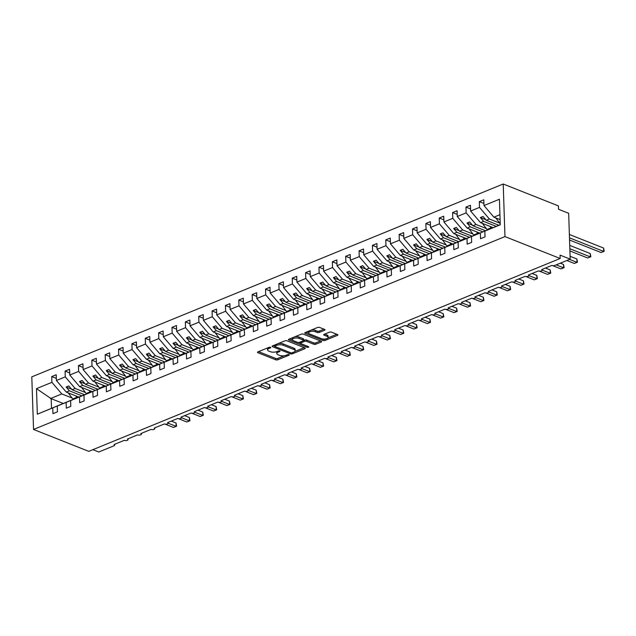 <?xml version="1.0" encoding="UTF-8"?>
<svg xmlns="http://www.w3.org/2000/svg" width="636" height="636" viewBox="0 0 636 636"><rect width="100%" height="100%" fill="white"/><g stroke="black" fill="none" stroke-linecap="round" stroke-linejoin="round"><path stroke-width="0.95" d="M270.507 347.296A1.01 0.405 178.1 0 0 269.076 347.328L257.93 351.883A1.447 0.58 178.1 0 0 257.477 352.328A1.447 0.58 178.1 0 0 257.874 352.71L275.778 359.809A1.447 0.58 178.1 0 0 277.821 359.777L288.967 355.214A1.01 0.405 178.1 0 0 289.285 354.904A1.01 0.405 178.1 0 0 289.006 354.634A1.01 0.405 178.1 0 0 287.575 354.657L286.128 355.254A4.627 1.86 178.1 0 1 279.594 355.365L278.099 354.769A4.627 1.86 178.1 0 1 276.835 353.552A4.627 1.86 178.1 0 1 278.274 352.137L279.721 351.541A1.01 0.405 178.1 0 0 280.031 351.239A1.01 0.405 178.1 0 0 279.753 350.969A1.01 0.405 178.1 0 0 278.322 350.993L276.883 351.581A4.627 1.86 178.1 0 1 270.34 351.692L268.853 351.104A4.627 1.86 178.1 0 1 267.581 349.88A4.627 1.86 178.1 0 1 269.028 348.464L270.467 347.876A1.01 0.405 178.1 0 0 270.785 347.566A1.01 0.405 178.1 0 0 270.507 347.296M324.591 330.259A1.447 0.58 178.1 0 0 325.044 329.822A1.447 0.58 178.1 0 0 324.646 329.44L319.622 327.445A1.447 0.58 178.1 0 0 317.579 327.484L305.2 332.549A1.447 0.58 178.1 0 0 304.747 332.986A1.447 0.58 178.1 0 0 305.145 333.367L323.04 340.475A1.447 0.58 178.1 0 0 325.083 340.435L337.47 335.371A1.447 0.58 178.1 0 0 337.923 334.926A1.447 0.58 178.1 0 0 337.525 334.544L331.459 332.143A1.447 0.58 178.1 0 0 329.416 332.175L324.114 334.345A1.447 0.58 178.1 0 0 323.66 334.782A1.447 0.58 178.1 0 0 324.058 335.164L327.071 336.357A3.872 1.558 178.1 0 1 328.128 337.382A3.872 1.558 178.1 0 1 325.719 338.909A3.872 1.558 178.1 0 1 321.45 338.654L309.668 333.98A3.872 1.558 178.1 0 1 308.611 332.962A3.872 1.558 178.1 0 1 311.02 331.435A3.872 1.558 178.1 0 1 315.281 331.682L317.245 332.461A1.447 0.58 178.1 0 0 319.288 332.429L324.591 330.259L324.559 329.408M33.541 429.451L504.96 236.592L503.211 184.003L31.8 376.862L33.541 429.451L88.762 451.353L560.173 258.494L560.062 255.123L570.19 259.138L554.958 265.371A2.21 0.89 178.1 0 1 551.833 265.427L541.681 269.577A2.21 0.89 178.1 0 1 542.285 270.165A2.21 0.89 178.1 0 1 540.91 271.039A2.21 0.89 178.1 0 1 538.477 270.888L528.317 275.046A2.21 0.89 178.1 0 1 528.921 275.627A2.21 0.89 178.1 0 1 527.546 276.501A2.21 0.89 178.1 0 1 525.113 276.358L514.961 280.516A2.21 0.89 178.1 0 1 515.565 281.096A2.21 0.89 178.1 0 1 514.182 281.971A2.21 0.89 178.1 0 1 511.749 281.827L501.597 285.977A2.21 0.89 178.1 0 1 502.202 286.566A2.21 0.89 178.1 0 1 500.826 287.432A2.21 0.89 178.1 0 1 498.385 287.289L488.233 291.447A2.21 0.89 178.1 0 1 488.838 292.027A2.21 0.89 178.1 0 1 487.462 292.902A2.21 0.89 178.1 0 1 485.03 292.759L474.869 296.909A2.21 0.89 178.1 0 1 475.474 297.497A2.21 0.89 178.1 0 1 474.098 298.371A2.21 0.89 178.1 0 1 471.666 298.22L461.505 302.378A2.21 0.89 178.1 0 1 462.118 302.959A2.21 0.89 178.1 0 1 460.734 303.833A2.21 0.89 178.1 0 1 458.302 303.69L448.149 307.848A2.21 0.89 178.1 0 1 448.754 308.428A2.21 0.89 178.1 0 1 447.378 309.303A2.21 0.89 178.1 0 1 444.938 309.16L434.786 313.31A2.21 0.89 178.1 0 1 435.39 313.898A2.21 0.89 178.1 0 1 434.014 314.764A2.21 0.89 178.1 0 1 431.582 314.621L421.422 318.779A2.21 0.89 178.1 0 1 422.026 319.359A2.21 0.89 178.1 0 1 420.65 320.234A2.21 0.89 178.1 0 1 418.218 320.091L408.058 324.249A2.21 0.89 178.1 0 1 408.67 324.829A2.21 0.89 178.1 0 1 407.286 325.704A2.21 0.89 178.1 0 1 404.854 325.56L394.702 329.71A2.21 0.89 178.1 0 1 395.306 330.291A2.21 0.89 178.1 0 1 393.93 331.165A2.21 0.89 178.1 0 1 391.49 331.022L381.338 335.18A2.21 0.89 178.1 0 1 381.942 335.76A2.21 0.89 178.1 0 1 380.567 336.635A2.21 0.89 178.1 0 1 378.134 336.492L367.974 340.642A2.21 0.89 178.1 0 1 368.578 341.23A2.21 0.89 178.1 0 1 367.203 342.104A2.21 0.89 178.1 0 1 364.77 341.953L354.61 346.111A2.21 0.89 178.1 0 1 355.222 346.692A2.21 0.89 178.1 0 1 353.839 347.566A2.21 0.89 178.1 0 1 351.406 347.423L341.254 351.581A2.21 0.89 178.1 0 1 341.858 352.161A2.21 0.89 178.1 0 1 340.483 353.036A2.21 0.89 178.1 0 1 338.042 352.893L327.89 357.042A2.21 0.89 178.1 0 1 328.494 357.631A2.21 0.89 178.1 0 1 327.119 358.497A2.21 0.89 178.1 0 1 324.678 358.354L314.526 362.512A2.21 0.89 178.1 0 1 315.13 363.092A2.21 0.89 178.1 0 1 313.755 363.967A2.21 0.89 178.1 0 1 311.322 363.824L301.162 367.982A2.21 0.89 178.1 0 1 301.774 368.562A2.21 0.89 178.1 0 1 300.391 369.437A2.21 0.89 178.1 0 1 297.958 369.293L287.806 373.443A2.21 0.89 178.1 0 1 288.41 374.024A2.21 0.89 178.1 0 1 287.035 374.898A2.21 0.89 178.1 0 1 284.594 374.755L274.442 378.913A2.21 0.89 178.1 0 1 275.046 379.493A2.21 0.89 178.1 0 1 273.671 380.368A2.21 0.89 178.1 0 1 271.23 380.225L261.078 384.375A2.21 0.89 178.1 0 1 261.682 384.963A2.21 0.89 178.1 0 1 260.307 385.837A2.21 0.89 178.1 0 1 257.874 385.686L247.714 389.844A2.21 0.89 178.1 0 1 248.318 390.425A2.21 0.89 178.1 0 1 246.943 391.299A2.21 0.89 178.1 0 1 244.51 391.156L234.358 395.314A2.21 0.89 178.1 0 1 234.962 395.894A2.21 0.89 178.1 0 1 233.579 396.769A2.21 0.89 178.1 0 1 231.146 396.625L220.994 400.775A2.21 0.89 178.1 0 1 221.598 401.364A2.21 0.89 178.1 0 1 220.223 402.23A2.21 0.89 178.1 0 1 217.782 402.087L207.63 406.245A2.21 0.89 178.1 0 1 208.234 406.825A2.21 0.89 178.1 0 1 206.859 407.7A2.21 0.89 178.1 0 1 204.426 407.557L194.266 411.715A2.21 0.89 178.1 0 1 194.87 412.295A2.21 0.89 178.1 0 1 193.495 413.169A2.21 0.89 178.1 0 1 191.062 413.026L180.91 417.176A2.21 0.89 178.1 0 1 181.514 417.757A2.21 0.89 178.1 0 1 180.131 418.631A2.21 0.89 178.1 0 1 177.698 418.488L167.546 422.646A2.21 0.89 178.1 0 1 168.15 423.226A2.21 0.89 178.1 0 1 166.775 424.101A2.21 0.89 178.1 0 1 164.334 423.958L154.182 428.108A2.21 0.89 178.1 0 1 154.786 428.696A2.21 0.89 178.1 0 1 153.411 429.57A2.21 0.89 178.1 0 1 150.978 429.419L140.818 433.577A2.21 0.89 178.1 0 1 141.423 434.157A2.21 0.89 178.1 0 1 140.047 435.032A2.21 0.89 178.1 0 1 137.614 434.889L127.454 439.047A2.21 0.89 178.1 0 1 128.067 439.627A2.21 0.89 178.1 0 1 126.683 440.502A2.21 0.89 178.1 0 1 124.251 440.358L114.098 444.508A2.21 0.89 -1.9 0 1 114.703 445.097A2.21 0.89 -1.9 0 1 114.011 445.772L98.779 451.997L92.888 449.668M504.96 236.592L560.173 258.494M286.987 340.793A1.447 0.58 178.1 0 0 284.944 340.832L272.566 345.897A1.447 0.58 178.1 0 0 272.113 346.342A1.447 0.58 178.1 0 0 272.51 346.723L290.413 353.823A1.447 0.58 178.1 0 0 292.457 353.783L304.835 348.719A1.447 0.58 178.1 0 0 305.288 348.282A1.447 0.58 178.1 0 0 304.89 347.9L286.987 340.793M288.879 339.219L301.265 334.154A1.447 0.58 178.1 0 1 303.308 334.123L321.204 341.222A1.447 0.58 178.1 0 1 321.601 341.604A1.447 0.58 178.1 0 1 321.148 342.049L315.853 344.211A1.447 0.58 178.1 0 1 313.81 344.251L306.552 341.365A1.447 0.58 178.1 0 0 304.509 341.405L300.995 342.844A1.447 0.58 178.1 0 0 300.542 343.281A1.447 0.58 178.1 0 0 300.939 343.663L308.492 346.66A1.01 0.405 178.1 0 1 308.77 346.93A1.01 0.405 178.1 0 1 308.142 347.328A1.01 0.405 178.1 0 1 307.029 347.264L288.824 340.045A1.447 0.58 178.1 0 1 288.434 339.664A1.447 0.58 178.1 0 1 288.879 339.219M489.8 229.016L471.475 236.584L471.666 242.348L467.182 244.184L466.991 238.421L476.356 234.453L458.119 242.054L458.31 247.817L453.818 249.654L453.627 243.89L462.992 239.915L444.755 247.515L444.946 253.279L440.454 255.115L440.263 249.352L449.628 245.385L431.391 252.985L431.582 258.749L427.09 260.585L426.899 254.821L436.272 250.854L418.027 258.447L418.218 264.218L413.734 266.055L413.543 260.291L422.908 256.316L404.671 263.916L404.862 269.68L400.37 271.516L400.179 265.753L409.544 261.786L391.307 269.386L391.498 275.15L387.006 276.986L386.815 271.222L396.18 267.247L377.943 274.847L378.134 280.611L373.642 282.448L373.451 276.684L382.824 272.717L364.579 280.317L364.77 286.081L360.286 287.917L360.095 282.153L369.46 278.186L351.223 285.787L351.414 291.55L346.922 293.387L346.731 287.623L356.096 283.648L337.859 291.248L338.05 297.012L333.558 298.848L333.367 293.085L342.732 289.118L324.495 296.718L324.686 302.482L320.194 304.318L320.003 298.554L329.369 294.587L311.131 302.18L311.322 307.951L306.838 309.788L306.647 304.016L316.012 300.049L297.775 307.649L297.966 313.413L293.474 315.249L293.283 309.486L302.649 305.519L284.411 313.119L284.602 318.882L280.11 320.719L279.92 314.955L289.285 310.98L271.047 318.58L271.238 324.344L266.746 326.181L266.556 320.417L275.921 316.45L257.683 324.05L257.874 329.814L253.39 331.65L253.2 325.886L262.565 321.919L244.319 329.52L244.518 335.283L240.026 337.12L239.836 331.356L249.201 327.381L230.963 334.981L231.154 340.745L226.662 342.581L226.472 336.818L235.837 332.851L217.599 340.451L217.79 346.215L213.299 348.051L213.108 342.287L222.473 338.32L204.236 345.912L204.426 351.684L199.943 353.521L199.744 347.749L209.117 343.782L190.872 351.382L191.07 357.146L186.579 358.982L186.388 353.219L195.753 349.251L177.516 356.852L177.706 362.615L173.215 364.452L173.024 358.688L182.389 354.713L164.152 362.313L164.342 368.077L159.851 369.914L159.66 364.15L169.025 360.183L150.788 367.783L150.978 373.547L146.487 375.383L146.296 369.619L155.669 365.652L137.424 373.252L137.614 379.016L133.131 380.853L132.94 375.089L142.305 371.114L124.068 378.714L124.259 384.478L119.767 386.314L119.576 380.551L128.941 376.584L110.704 384.184L110.895 389.948L106.403 391.784L106.212 386.02L115.577 382.053L97.34 389.645L97.531 395.417L93.039 397.254L92.848 391.482L102.221 387.515L83.976 395.115L84.167 400.879L79.683 402.715L79.492 396.951L88.857 392.984L79.985 396.61L70.62 400.585L70.811 406.348L66.319 408.185L66.128 402.421L75.493 398.446L66.621 402.079L57.256 406.046L57.447 411.81L52.955 413.646L52.764 407.883L62.129 403.916L37.325 414.203L36.483 388.644L51.19 398.685L51.508 408.264M499.944 214.69L493.878 217.17L483.996 205.563L499.427 199.251L500.278 224.802L484.839 231.114L485.03 236.878L480.538 238.723L480.347 232.951L489.72 228.984M484.839 231.114L500.27 224.667M483.924 203.464L479.313 201.636L479.504 207.4L470.632 211.033L480.514 222.64L493.083 227.624M499.681 223.093L489.386 219.007L479.504 207.4M470.56 208.934L465.95 207.105L466.14 212.869L457.268 216.494L467.15 228.101L479.727 233.086M486.317 228.555L476.022 224.476L466.14 212.869M457.197 214.396L452.586 212.567L452.776 218.331L443.904 221.964L453.786 233.571L466.363 238.556M472.961 234.024L462.658 229.938L452.776 218.331M443.841 219.865L439.222 218.037L439.42 223.8L430.548 227.434L440.43 239.033L452.999 244.025M459.597 239.494L449.302 235.407L439.42 223.8M430.477 225.335L425.866 223.506L426.056 229.27L417.184 232.895L427.066 244.502L439.635 249.487M446.233 244.955L435.938 240.869L426.056 229.27M417.113 230.796L412.502 228.968L412.692 234.732L403.82 238.365L413.702 249.972L426.279 254.957M432.87 250.425L422.574 246.339L412.692 234.732M403.749 236.266L399.138 234.438L399.329 240.201L390.456 243.827L400.338 255.434L412.915 260.426M419.514 255.887L409.21 251.808L399.329 240.201M390.385 241.728L385.774 239.899L385.965 245.671L377.092 249.296L386.982 260.903L399.551 265.888M406.15 261.356L395.854 257.27L385.965 245.671M377.029 247.197L372.418 245.369L372.609 251.133L363.736 254.766L373.618 266.365L386.187 271.357M392.786 266.826L382.49 262.74L372.609 251.133M363.665 252.667L359.054 250.838L359.245 256.602L350.372 260.227L360.254 271.834L372.823 276.819M379.422 272.288L369.126 268.209L359.245 256.602M350.301 258.129L345.69 256.3L345.881 262.064L337.008 265.697L346.89 277.304L359.467 282.289M366.066 277.757L355.763 273.671L345.881 262.064M336.937 263.598L332.326 261.77L332.517 267.533L323.645 271.167L333.534 282.766L346.103 287.758M352.702 283.227L342.406 279.14L332.517 267.533M323.581 269.068L318.97 267.239L319.161 273.003L310.288 276.628L320.17 288.235L332.739 293.22M339.338 288.688L329.043 284.602L319.161 273.003M310.217 274.529L305.606 272.701L305.797 278.465L296.925 282.098L306.806 293.705L319.375 298.689M325.974 294.158L315.679 290.072L305.797 278.465M296.853 279.999L292.242 278.171L292.433 283.934L283.561 287.559L293.442 299.166L306.019 304.159M312.618 299.62L302.315 295.541L292.433 283.934M283.489 285.461L278.878 283.632L279.069 289.396L270.197 293.029L280.086 304.636L292.655 309.621M299.254 305.089L288.959 301.003L279.069 289.396M270.133 290.93L265.522 289.102L265.713 294.865L256.841 298.499L266.723 310.098L279.291 315.09M285.89 310.559L275.595 306.473L265.713 294.865M256.769 296.4L252.158 294.571L252.349 300.335L243.477 303.96L253.359 315.567L265.928 320.552M272.526 316.02L262.231 311.942L252.349 300.335M243.405 301.861L238.794 300.033L238.985 305.797L230.113 309.43L239.995 321.037L252.572 326.022M259.162 321.49L248.867 317.404L238.985 305.797M230.041 307.331L225.43 305.503L225.621 311.266L216.749 314.9L226.631 326.499L239.208 331.491M245.806 326.96L235.511 322.873L225.621 311.266M216.685 312.801L212.074 310.964L212.265 316.736L203.393 320.361L213.275 331.968L225.844 336.953M232.442 332.421L222.147 328.335L212.265 316.736M203.321 318.262L198.71 316.434L198.901 322.198L190.029 325.831L199.911 337.438L212.48 342.422M219.078 337.891L208.783 333.805L198.901 322.198M189.957 323.732L185.346 321.903L185.537 327.667L176.665 331.292L186.547 342.899L199.124 347.892M205.714 343.353L195.419 339.274L185.537 327.667M176.593 329.194L171.982 327.365L172.173 333.129L163.301 336.762L173.183 348.369L185.76 353.354M192.358 348.822L182.055 344.736L172.173 333.129M163.237 334.663L158.626 332.835L158.817 338.598L149.945 342.232L159.827 353.831L172.396 358.823M178.994 354.292L168.699 350.205L158.817 338.598M149.873 340.133L145.262 338.304L145.453 344.068L136.581 347.693L146.463 359.3L159.032 364.285M165.63 359.753L155.335 355.667L145.453 344.068M136.509 345.594L131.898 343.766L132.089 349.53L123.217 353.163L133.099 364.77L145.676 369.755M152.266 365.223L141.971 361.137L132.089 349.53M123.146 351.064L118.535 349.236L118.725 354.999L109.853 358.632L119.735 370.231L132.312 375.224M138.91 370.693L128.607 366.606L118.725 354.999M109.79 356.534L105.171 354.697L105.369 360.469L96.497 364.094L106.379 375.701L118.948 380.686M125.546 376.154L115.251 372.068L105.369 360.469M96.426 361.995L91.815 360.167L92.005 365.931L83.133 369.564L93.015 381.171L105.584 386.155M112.182 381.624L101.887 377.538L92.005 365.931M83.062 367.465L78.451 365.636L78.641 371.4L69.769 375.025L79.651 386.632L92.228 391.617M98.819 387.086L88.523 383.007L78.641 371.4M69.698 372.927L65.087 371.098L65.277 376.862L56.405 380.495L56.214 374.731L51.723 376.568L51.913 382.331L36.483 388.644M85.463 392.555L75.159 388.469L65.277 376.862M56.334 378.396L51.723 376.568M72.099 398.025L61.803 393.938L51.913 382.331M570.19 259.138L568.671 213.291L558.543 209.276L558.432 205.905L503.211 184.003M493.878 217.17L500.103 219.643M479.313 201.636L483.797 199.799L483.996 205.563M465.95 207.105L470.441 205.269L470.632 211.033M452.586 212.567L457.077 210.731L457.268 216.494M439.222 218.037L443.713 216.2L443.904 221.964M425.866 223.506L430.349 221.662L430.548 227.434M412.502 228.968L416.993 227.131L417.184 232.895M399.138 234.438L403.629 232.601L403.82 238.365M385.774 239.899L390.265 238.063L390.456 243.827M372.418 245.369L376.902 243.532L377.092 249.296M359.054 250.838L363.546 249.002L363.736 254.766M345.69 256.3L350.182 254.464L350.372 260.227M332.326 261.77L336.818 259.933L337.008 265.697M318.97 267.239L323.454 265.395L323.645 271.167M305.606 272.701L310.098 270.864L310.288 276.628M292.242 278.171L296.734 276.334L296.925 282.098M278.878 283.632L283.37 281.796L283.561 287.559M265.522 289.102L270.006 287.265L270.197 293.029M252.158 294.571L256.65 292.735L256.841 298.499M238.794 300.033L243.286 298.197L243.477 303.96M225.43 305.503L229.922 303.666L230.113 309.43M212.074 310.964L216.558 309.128L216.749 314.9M198.71 316.434L203.202 314.597L203.393 320.361M185.346 321.903L189.838 320.067L190.029 325.831M171.982 327.365L176.474 325.529L176.665 331.292M158.626 332.835L163.11 330.998L163.301 336.762M145.262 338.304L149.746 336.468L149.945 342.232M131.898 343.766L136.39 341.93L136.581 347.693M118.535 349.236L123.026 347.399L123.217 353.163M105.171 354.697L109.662 352.861L109.853 358.632M91.815 360.167L96.298 358.33L96.497 364.094M78.451 365.636L82.942 363.8L83.133 369.564M65.087 371.098L69.578 369.262L69.769 375.025M480.347 232.951L471.475 236.584M466.991 238.421L458.119 242.054M453.627 243.89L444.755 247.515M440.263 249.352L431.391 252.985M426.899 254.821L418.027 258.447M413.543 260.291L404.671 263.916M400.179 265.753L391.307 269.386M386.815 271.222L377.943 274.847M373.451 276.684L364.579 280.317M360.095 282.153L351.223 285.787M346.731 287.623L337.859 291.248M333.367 293.085L324.495 296.718M320.003 298.554L311.131 302.18M306.647 304.016L297.775 307.649M293.283 309.486L284.411 313.119M279.92 314.955L271.047 318.58M266.556 320.417L257.683 324.05M253.2 325.886L244.319 329.52M239.836 331.356L230.963 334.981M226.472 336.818L217.599 340.451M213.108 342.287L204.236 345.912M199.744 347.749L190.872 351.382M186.388 353.219L177.516 356.852M173.024 358.688L164.152 362.313M159.66 364.15L150.788 367.783M146.296 369.619L137.424 373.252M132.94 375.089L124.068 378.714M119.576 380.551L110.704 384.184M106.212 386.02L97.34 389.645M92.848 391.482L83.976 395.115M79.492 396.951L70.62 400.585M66.128 402.421L57.256 406.046M52.764 407.883L37.325 414.203M489.386 219.007L486.286 220.271L483.034 216.455L480.363 217.552L483.614 221.368L480.514 222.64M498.839 225.255L486.286 220.271M496.167 226.344L483.614 221.368M476.022 224.476L472.922 225.74L469.67 221.924L466.999 223.013L470.25 226.837L467.15 228.101M485.499 230.725L472.922 225.74M482.803 231.814L470.25 226.837M462.658 229.938L459.566 231.21L456.314 227.386L453.635 228.483L456.887 232.299L453.786 233.571M472.135 236.195L459.566 231.21M469.44 237.284L456.887 232.299M449.302 235.407L446.202 236.672L442.95 232.856L440.279 233.953L443.531 237.769L440.43 239.033M458.771 241.664L446.202 236.672M456.076 242.745L443.531 237.769M435.938 240.869L432.838 242.141L429.586 238.325L426.915 239.414L430.167 243.23L427.066 244.502M445.407 247.126L432.838 242.141M442.72 248.215L430.167 243.23M422.574 246.339L419.474 247.611L416.222 243.787L413.551 244.884L416.803 248.7L413.702 249.972M432.051 252.595L419.474 247.611M429.356 253.677L416.803 248.7M409.21 251.808L406.11 253.072L402.858 249.256L400.187 250.345L403.439 254.169L400.338 255.434M418.687 258.065L406.11 253.072M415.992 259.146L403.439 254.169M395.854 257.27L392.754 258.542L389.502 254.726L386.831 255.815L390.083 259.631L386.982 260.903M405.323 263.527L392.754 258.542M402.628 264.616L390.083 259.631M382.49 262.74L379.39 264.004L376.138 260.188L373.467 261.285L376.719 265.101L373.618 266.365M391.959 268.996L379.39 264.004M389.272 270.077L376.719 265.101M369.126 268.209L366.026 269.473L362.774 265.657L360.103 266.746L363.355 270.57L360.254 271.834M378.603 274.458L366.026 269.473M375.908 275.547L363.355 270.57M355.763 273.671L352.662 274.943L349.41 271.119L346.739 272.216L349.991 276.032L346.89 277.304M365.239 279.927L352.662 274.943M362.544 281.017L349.991 276.032M342.406 279.14L339.306 280.404L336.054 276.588L333.383 277.686L336.635 281.502L333.534 282.766M351.875 285.397L339.306 280.404M349.18 286.478L336.635 281.502M329.043 284.602L325.942 285.874L322.69 282.058L320.019 283.147L323.271 286.963L320.17 288.235M338.511 290.859L325.942 285.874M335.824 291.948L323.271 286.963M315.679 290.072L312.578 291.344L309.327 287.52L306.655 288.617L309.907 292.433L306.806 293.705M325.155 296.328L312.578 291.344M322.46 297.41L309.907 292.433M302.315 295.541L299.214 296.805L295.963 292.989L293.291 294.078L296.543 297.902L293.442 299.166M311.791 301.79L299.214 296.805M309.096 302.879L296.543 297.902M288.959 301.003L285.858 302.275L282.607 298.459L279.927 299.548L283.179 303.364L280.086 304.636M298.427 307.26L285.858 302.275M295.732 308.349L283.179 303.364M275.595 306.473L272.494 307.737L269.243 303.921L266.571 305.018L269.823 308.834L266.723 310.098M285.063 312.729L272.494 307.737M282.376 313.81L269.823 308.834M262.231 311.942L259.13 313.206L255.879 309.39L253.208 310.479L256.459 314.303L253.359 315.567M271.699 318.191L259.13 313.206M269.012 319.28L256.459 314.303M248.867 317.404L245.766 318.676L242.515 314.852L239.844 315.949L243.095 319.765L239.995 321.037M258.343 323.66L245.766 318.676M255.648 324.742L243.095 319.765M235.511 322.873L232.41 324.137L229.159 320.321L226.48 321.419L229.731 325.235L226.631 326.499M244.979 329.13L232.41 324.137M242.284 330.211L229.731 325.235M222.147 328.335L219.046 329.607L215.795 325.791L213.124 326.88L216.375 330.696L213.275 331.968M231.615 334.592L219.046 329.607M228.92 335.681L216.375 330.696M208.783 333.805L205.682 335.077L202.431 331.253L199.76 332.35L203.011 336.166L199.911 337.438M218.251 340.061L205.682 335.077M215.564 341.142L203.011 336.166M195.419 339.274L192.318 340.538L189.067 336.722L186.396 337.811L189.647 341.635L186.547 342.899M204.895 345.523L192.318 340.538M202.2 346.612L189.647 341.635M182.055 344.736L178.962 346.008L175.711 342.192L173.032 343.281L176.283 347.097L173.183 348.369M191.531 350.993L178.962 346.008M188.836 352.082L176.283 347.097M168.699 350.205L165.599 351.47L162.347 347.654L159.676 348.751L162.927 352.567L159.827 353.831M178.167 356.462L165.599 351.47M175.472 357.543L162.927 352.567M155.335 355.667L152.235 356.939L148.983 353.123L146.312 354.212L149.563 358.036L146.463 359.3M164.804 361.924L152.235 356.939M162.116 363.013L149.563 358.036M141.971 361.137L138.871 362.409L135.619 358.585L132.948 359.682L136.199 363.498L133.099 364.77M151.448 367.393L138.871 362.409M148.752 368.475L136.199 363.498M128.607 366.606L125.515 367.87L122.263 364.054L119.584 365.151L122.835 368.967L119.735 370.231M138.084 372.863L125.515 367.87M135.389 373.944L122.835 368.967M115.251 372.068L112.151 373.34L108.899 369.524L106.228 370.613L109.479 374.429L106.379 375.701M124.72 378.325L112.151 373.34M122.025 379.414L109.479 374.429M101.887 377.538L98.787 378.81L95.535 374.986L92.864 376.083L96.116 379.899L93.015 381.171M111.356 383.794L98.787 378.81M108.669 384.875L96.116 379.899M88.523 383.007L85.423 384.271L82.171 380.455L79.5 381.544L82.752 385.368L79.651 386.632M98 389.256L85.423 384.271M95.305 390.345L82.752 385.368M75.159 388.469L72.059 389.741L68.807 385.917L66.136 387.014L69.388 390.83L66.287 392.102L78.864 397.087M84.636 394.725L72.059 389.741M81.941 395.815L69.388 390.83M66.287 392.102L56.405 380.495M61.803 393.938L50.467 398.573M63.298 403.486L51.19 398.685M71.582 389.176L66.136 387.014M84.946 383.707L79.5 381.544M98.302 378.237L92.864 376.083M111.666 372.776L106.228 370.613M125.03 367.306L119.584 365.151M138.394 361.836L132.948 359.682M151.75 356.375L146.312 354.212M165.114 350.905L159.676 348.751M178.478 345.443L173.032 343.281M191.841 339.974L186.396 337.811M205.197 334.504L199.76 332.35M218.561 329.043L213.124 326.88M231.925 323.573L226.48 321.419M245.289 318.103L239.844 315.949M258.645 312.642L253.208 310.479M272.009 307.172L266.571 305.018M285.373 301.71L279.927 299.548M298.737 296.241L293.291 294.078M312.093 290.771L306.655 288.617M325.457 285.31L320.019 283.147M338.821 279.84L333.383 277.686M352.185 274.37L346.739 272.216M365.549 268.909L360.103 266.746M378.905 263.439L373.467 261.285M392.269 257.978L386.831 255.815M405.633 252.508L400.187 250.345M418.997 247.038L413.551 244.884M432.353 241.577L426.915 239.414M445.717 236.107L440.279 233.953M459.081 230.637L453.635 228.483M472.445 225.176L466.999 223.013M485.801 219.706L480.363 217.552M267.851 347.82A4.627 1.86 178.1 0 0 267.541 348.536L267.581 349.88M277.105 351.493A4.627 1.86 178.1 0 0 276.787 352.201L276.835 353.552M258.534 351.636L275.73 358.458A1.447 0.58 178.1 0 0 277.773 358.426L284.395 355.715M294.865 351.43L304.191 347.622M273.17 345.65L274.8 346.294A1.01 0.405 178.1 0 0 275.07 346.556L290.787 352.789A1.01 0.405 178.1 0 0 292.218 352.765L293.737 352.137A4.627 1.86 178.1 0 0 295.184 350.722A4.627 1.86 178.1 0 0 293.911 349.506L283.171 345.245A4.627 1.86 178.1 0 0 276.636 345.356L275.11 345.976A1.01 0.405 178.1 0 0 274.8 346.286L274.752 344.998M295.184 350.722L295.136 349.379A4.627 1.86 178.1 0 0 293.872 348.154L293.911 349.506M278.322 343.543A4.627 1.86 178.1 0 1 283.131 343.893L293.872 348.154M320.504 340.944L315.806 342.868L315.853 344.211M294.953 336.738A3.872 1.558 178.1 0 1 298.976 337.032L299.015 338.384A3.872 1.558 178.1 0 0 294.754 338.129A3.872 1.558 178.1 0 0 292.345 339.656A3.872 1.558 178.1 0 0 293.403 340.673L297.553 342.327A1.447 0.58 178.1 0 0 299.596 342.287L303.118 340.848A1.447 0.58 178.1 0 0 303.563 340.411L304.461 340.053A1.447 0.58 178.1 0 1 306.504 340.022L313.763 342.899A1.447 0.58 178.1 0 0 315.806 342.868M300.494 341.922A1.447 0.58 178.1 0 0 300.494 341.937L300.542 343.281M300.558 343.368L298.3 342.47M292.64 340.228L289.483 338.972M292.56 337.716A3.872 1.558 178.1 0 0 292.298 338.312L292.345 339.656M298.976 337.032L303.126 338.678A1.447 0.58 178.1 0 1 303.523 339.06L303.563 340.411A1.447 0.58 178.1 0 0 303.165 340.029L299.015 338.384M311.378 330.02A3.872 1.558 178.1 0 1 315.241 330.338L317.205 331.118A1.447 0.58 178.1 0 0 319.248 331.078L323.947 329.162M308.77 331.086A3.872 1.558 178.1 0 0 308.563 331.61L308.611 332.962M328.128 337.382L328.081 336.031A3.872 1.558 178.1 0 0 327.023 335.013L327.071 336.357M324.718 334.099L327.023 335.013M322.579 338.956L323.001 339.123A1.447 0.58 178.1 0 0 325.044 339.091L325.314 338.98M327.922 337.907L336.818 334.266M305.797 332.302L308.905 333.534M176.617 426.2L176.132 426.358L176.021 422.988L176.617 426.2L173.461 427.456L176.132 426.358L168.15 423.194M176.021 422.988L171.291 421.112M173.461 427.456L165.137 424.148M77.25 397.77A13.555 8.419 -112.3 0 1 76.877 397.301L75.779 395.862M73.164 399.4A13.555 8.419 -112.3 0 1 72.814 398.963L68.497 393.302L68.895 393.135M77.886 396.697A11.79 7.322 67.7 0 0 78.387 397.285M189.973 420.73L189.496 420.889L189.385 417.518L189.973 420.73L186.825 421.986L189.496 420.889L181.514 417.725M189.385 417.518L184.655 415.642M186.825 421.986L178.501 418.687M90.614 392.309A13.555 8.419 -112.3 0 1 90.24 391.832L89.143 390.401M86.52 393.938A13.555 8.419 -112.3 0 1 86.178 393.493L81.853 387.833L82.259 387.666M91.242 391.235A11.79 7.322 67.7 0 0 91.751 391.824M203.337 415.26L202.86 415.427L202.749 412.056L203.337 415.26L200.189 416.516L202.86 415.427L194.87 412.255M202.749 412.056L198.019 410.18M200.189 416.516L191.865 413.217M103.97 386.839A13.555 8.419 -112.3 0 1 103.604 386.37L102.507 384.931M99.884 388.469A13.555 8.419 -112.3 0 1 99.542 388.032L95.217 382.363L95.623 382.204M104.606 385.766A11.79 7.322 67.7 0 0 105.115 386.354M216.701 409.799L216.216 409.958L216.105 406.587L216.701 409.799L213.545 411.055L216.216 409.958L208.234 406.794M216.105 406.587L211.375 404.711M213.545 411.055L205.221 407.748M117.334 381.369A13.555 8.419 -112.3 0 1 116.96 380.9L115.871 379.469M113.248 383.007A13.555 8.419 -112.3 0 1 112.898 382.562L108.581 376.902L108.979 376.735M117.97 380.296A11.79 7.322 67.7 0 0 118.479 380.885M230.065 404.329L229.58 404.496L229.469 401.117L230.065 404.329L226.909 405.585L229.58 404.496L221.598 401.324M229.469 401.117L224.739 399.241M226.909 405.585L218.585 402.286M130.698 375.908A13.555 8.419 -112.3 0 1 130.324 375.431L129.227 374M126.612 377.538A13.555 8.419 -112.3 0 1 126.262 377.092L121.945 371.432L122.343 371.265M131.334 374.835A11.79 7.322 67.7 0 0 131.835 375.423M243.421 398.867L242.944 399.026L242.833 395.656L243.421 398.867L240.273 400.116L242.944 399.026L234.962 395.854M242.833 395.656L238.103 393.779M240.273 400.116L231.949 396.816M144.062 370.438A13.555 8.419 -112.3 0 1 143.688 369.969L142.591 368.53M139.976 372.068A13.555 8.419 -112.3 0 1 139.626 371.631L135.301 365.962L135.707 365.803M144.69 369.365A11.79 7.322 67.7 0 0 145.199 369.953M256.785 393.398L256.308 393.557L256.197 390.186L256.785 393.398L253.637 394.654L256.308 393.557L248.318 390.393M256.197 390.186L251.466 388.31M253.637 394.654L245.313 391.355M157.418 364.969A13.555 8.419 -112.3 0 1 157.052 364.5L155.955 363.069M153.332 366.606A13.555 8.419 -112.3 0 1 152.99 366.161L148.665 360.501L149.07 360.334M158.054 363.903A11.79 7.322 67.7 0 0 158.563 364.492M270.149 387.928L269.664 388.095L269.553 384.724L270.149 387.928L266.993 389.184L269.664 388.095L261.682 384.923M269.553 384.724L264.822 382.848M266.993 389.184L258.669 385.885M170.782 359.507A13.555 8.419 -112.3 0 1 170.408 359.038L169.319 357.599M166.696 361.137A13.555 8.419 -112.3 0 1 166.346 360.699L162.029 355.031L162.434 354.864M171.418 358.434A11.79 7.322 67.7 0 0 171.927 359.022M283.513 382.467L283.028 382.626L282.917 379.255L283.513 382.467L280.357 383.723L283.028 382.626L275.046 379.461M282.917 379.255L278.186 377.379M280.357 383.723L272.033 380.415M184.146 354.037A13.555 8.419 -112.3 0 1 183.772 353.568L182.675 352.129M180.06 355.667A13.555 8.419 -112.3 0 1 179.71 355.23L175.393 349.569L175.79 349.403M184.782 352.964A11.79 7.322 67.7 0 0 185.291 353.552M296.877 376.997L296.392 377.156L296.281 373.785L296.877 376.997L293.721 378.253L296.392 377.156L288.41 373.992L288.378 373.205M296.281 373.785L291.55 371.909M293.721 378.253L285.397 374.954M197.51 348.576A13.555 8.419 -112.3 0 1 197.136 348.099L196.039 346.668M193.424 350.205A13.555 8.419 -112.3 0 1 193.074 349.76L188.757 344.1L189.154 343.933M198.146 347.502A11.79 7.322 67.7 0 0 198.647 348.091M310.233 371.527L309.756 371.694L309.645 368.324L310.233 371.527L307.085 372.783L309.756 371.694L301.766 368.522M309.645 368.324L304.914 366.447M307.085 372.783L298.761 369.484M210.866 343.106A13.555 8.419 -112.3 0 1 210.5 342.637L209.403 341.198M206.78 344.736A13.555 8.419 -112.3 0 1 206.438 344.299L202.113 338.63L202.518 338.471M211.502 342.033A11.79 7.322 67.7 0 0 212.011 342.621M323.597 366.066L323.12 366.225L323.001 362.854L323.597 366.066L320.441 367.322L323.12 366.225L315.13 363.061L315.106 362.274M323.001 362.854L318.27 360.978M320.441 367.322L312.117 364.015M224.23 337.637A13.555 8.419 -112.3 0 1 223.856 337.167L222.767 335.736M220.143 339.274A13.555 8.419 -112.3 0 1 219.794 338.829L215.477 333.169L215.882 333.002M224.866 336.563A11.79 7.322 67.7 0 0 225.375 337.152M336.961 360.596L336.476 360.763L336.365 357.384L336.961 360.596L333.805 361.852L336.476 360.763L328.494 357.591M336.365 357.384L331.634 355.508M333.805 361.852L325.481 358.553M237.594 332.175A13.555 8.419 -112.3 0 1 237.22 331.698L236.131 330.267M233.507 333.805A13.555 8.419 -112.3 0 1 233.158 333.367L228.841 327.699L229.238 327.532M238.23 331.102A11.79 7.322 67.7 0 0 238.739 331.69M350.325 355.134L349.84 355.293L349.728 351.923L350.325 355.134L347.169 356.383L349.84 355.293L341.858 352.121M349.728 351.923L344.998 350.046M347.169 356.383L338.845 353.083M250.958 326.705A13.555 8.419 -112.3 0 1 250.584 326.236L249.487 324.797M246.871 328.335A13.555 8.419 -112.3 0 1 246.522 327.898L242.205 322.229L242.602 322.07M251.594 325.632A11.79 7.322 67.7 0 0 252.095 326.22M363.681 349.665L363.204 349.824L363.092 346.453L363.681 349.665L360.533 350.921L363.204 349.824L355.214 346.66M363.092 346.453L358.362 344.577M360.533 350.921L352.209 347.622M264.314 321.236A13.555 8.419 -112.3 0 1 263.948 320.767L262.851 319.336M260.227 322.873A13.555 8.419 -112.3 0 1 259.885 322.428L255.561 316.768L255.966 316.601M264.95 320.17A11.79 7.322 67.7 0 0 265.458 320.759M377.045 344.195L376.568 344.362L376.448 340.991L377.045 344.195L373.889 345.451L376.568 344.362L368.578 341.19M376.448 340.991L371.718 339.115M373.889 345.451L365.573 342.152M277.678 315.774A13.555 8.419 -112.3 0 1 277.304 315.305L276.215 313.866M273.591 317.404A13.555 8.419 -112.3 0 1 273.249 316.966L268.925 311.298L269.33 311.139M278.314 314.701A11.79 7.322 67.7 0 0 278.822 315.289M390.409 338.734L389.924 338.893L389.812 335.522L390.409 338.734L387.252 339.99L389.924 338.893L381.942 335.729M389.812 335.522L385.082 333.646M387.252 339.99L378.929 336.683M291.042 310.304A13.555 8.419 -112.3 0 1 290.668 309.835L289.579 308.404M286.955 311.934A13.555 8.419 -112.3 0 1 286.605 311.497L282.289 305.837L282.686 305.67M291.678 309.231A11.79 7.322 67.7 0 0 292.186 309.819M403.773 333.264L403.288 333.423L403.176 330.052L403.773 333.264L400.616 334.52L403.288 333.423L395.306 330.259M403.176 330.052L398.446 328.176M400.616 334.52L392.293 331.221M304.406 304.843A13.555 8.419 -112.3 0 1 304.032 304.366L302.935 302.935M300.319 306.473A13.555 8.419 -112.3 0 1 299.969 306.027L295.653 300.367L296.05 300.2M305.041 303.77A11.79 7.322 67.7 0 0 305.542 304.358M417.129 327.794L416.652 327.961L416.54 324.591L417.129 327.794L413.98 329.05L416.652 327.961L408.662 324.789M416.54 324.591L411.81 322.714M413.98 329.05L405.657 325.751M317.762 299.373A13.555 8.419 -112.3 0 1 317.396 298.904L316.299 297.465M313.675 301.003A13.555 8.419 -112.3 0 1 313.333 300.566L309.009 294.897L309.414 294.738M318.398 298.3A11.79 7.322 67.7 0 0 318.906 298.888M430.493 322.333L430.016 322.492L429.904 319.121L430.493 322.333L427.336 323.589L430.016 322.492L422.026 319.328M429.904 319.121L425.174 317.245M427.336 323.589L419.021 320.282M331.125 293.904A13.555 8.419 -112.3 0 1 330.76 293.435L329.663 292.004M327.039 295.541A13.555 8.419 -112.3 0 1 326.697 295.096L322.373 289.436L322.778 289.269M331.761 292.83A11.79 7.322 67.7 0 0 332.27 293.419M443.856 316.863L443.372 317.03L443.26 313.659L443.856 316.863L440.7 318.119L443.372 317.03L435.39 313.858M443.26 313.659L438.53 311.775M440.7 318.119L432.377 314.82M344.489 288.442A13.555 8.419 -112.3 0 1 344.116 287.965L343.027 286.534M340.403 290.072A13.555 8.419 -112.3 0 1 340.053 289.634L335.736 283.966L336.134 283.799M345.125 287.369A11.79 7.322 67.7 0 0 345.634 287.957M457.22 311.401L456.735 311.56L456.624 308.19L457.22 311.401L454.064 312.65L456.735 311.56L448.754 308.396M456.624 308.19L451.894 306.314M454.064 312.65L445.741 309.35M357.853 282.972A13.555 8.419 -112.3 0 1 357.48 282.503L356.383 281.064M353.767 284.602A13.555 8.419 -112.3 0 1 353.417 284.165L349.1 278.496L349.498 278.337M358.489 281.899A11.79 7.322 67.7 0 0 358.99 282.487M470.576 305.932L470.099 306.091L469.988 302.72L470.576 305.932L467.428 307.188L470.099 306.091L462.11 302.927M469.988 302.72L465.258 300.844M467.428 307.188L459.105 303.889M371.209 277.503A13.555 8.419 -112.3 0 1 370.844 277.034L369.747 275.603M367.123 279.14A13.555 8.419 -112.3 0 1 366.781 278.695L362.456 273.035L362.862 272.868M371.845 276.437A11.79 7.322 67.7 0 0 372.354 277.026M483.94 300.462L483.463 300.629L483.352 297.258L483.94 300.462L480.784 301.718L483.463 300.629L475.474 297.457M483.352 297.258L478.622 295.382M480.784 301.718L472.469 298.419M384.573 272.041A13.555 8.419 -112.3 0 1 384.208 271.572L383.111 270.133M380.487 273.671A13.555 8.419 -112.3 0 1 380.145 273.234L375.82 267.565L376.226 267.406M385.209 270.968A11.79 7.322 67.7 0 0 385.718 271.556M497.304 295.001L496.819 295.16L496.708 291.789L497.304 295.001L494.148 296.257L496.819 295.16L488.838 291.996M496.708 291.789L491.978 289.913M494.148 296.257L485.825 292.95M397.937 266.571A13.555 8.419 -112.3 0 1 397.564 266.102L396.474 264.671M393.851 268.201A13.555 8.419 -112.3 0 1 393.501 267.764L389.184 262.104L389.582 261.937M398.573 265.498A11.79 7.322 67.7 0 0 399.082 266.087M510.668 289.531L510.183 289.69L510.072 286.319L510.668 289.531L507.512 290.787L510.183 289.69L502.202 286.526M510.072 286.319L505.342 284.443M507.512 290.787L499.188 287.488M411.301 261.11A13.555 8.419 -112.3 0 1 410.928 260.633L409.83 259.202M407.215 262.74A13.555 8.419 -112.3 0 1 406.865 262.294L402.548 256.634L402.946 256.467M411.937 260.037A11.79 7.322 67.7 0 0 412.438 260.625M524.024 284.069L523.547 284.228L523.436 280.858L524.024 284.069L520.876 285.318L523.547 284.228L515.565 281.056M523.436 280.858L518.706 278.981M520.876 285.318L512.552 282.018M424.665 255.64A13.555 8.419 -112.3 0 1 424.292 255.171L423.194 253.732M420.571 257.27A13.555 8.419 -112.3 0 1 420.229 256.833L415.904 251.164L416.31 251.005M425.293 254.567A11.79 7.322 67.7 0 0 425.802 255.155M537.388 278.6L536.911 278.759L536.8 275.388L537.388 278.6L534.24 279.856L536.911 278.759L528.921 275.595M536.8 275.388L532.07 273.512M534.24 279.856L525.916 276.549M438.021 250.171A13.555 8.419 -112.3 0 1 437.655 249.702L436.558 248.271M433.935 251.808A13.555 8.419 -112.3 0 1 433.593 251.363L429.268 245.703L429.674 245.536M438.657 249.097A11.79 7.322 67.7 0 0 439.166 249.686M550.752 273.13L550.267 273.297L550.156 269.926L550.752 273.13L547.596 274.386L550.267 273.297L542.285 270.125M550.156 269.926L545.426 268.05M547.596 274.386L539.272 271.087M451.385 244.709A13.555 8.419 -112.3 0 1 451.011 244.24L449.922 242.801M447.299 246.339A13.555 8.419 -112.3 0 1 446.949 245.901L442.632 240.233L443.03 240.066M452.021 243.636A11.79 7.322 67.7 0 0 452.53 244.224M564.116 267.669L563.631 267.828L563.52 264.457L564.116 267.669L560.96 268.917L563.631 267.828L556.182 264.87M563.52 264.457L560.308 263.185M560.96 268.917L552.636 265.617M464.749 239.239A13.555 8.419 -112.3 0 1 464.375 238.77L463.278 237.331M460.663 240.869A13.555 8.419 -112.3 0 1 460.313 240.432L455.996 234.764L456.394 234.605M465.385 238.166A11.79 7.322 67.7 0 0 465.886 238.754M577.472 262.199L576.995 262.358L576.884 258.987L577.472 262.199L574.324 263.455L576.995 262.358L569.546 259.409M576.884 258.987L570.095 256.3M574.324 263.455L566.875 260.498M478.113 233.77A13.555 8.419 -112.3 0 1 477.739 233.301L476.642 231.87M474.027 235.407A13.555 8.419 -112.3 0 1 473.677 234.962L469.352 229.302L469.758 229.135M478.741 232.704A11.79 7.322 67.7 0 0 479.25 233.293M590.836 256.729L590.359 256.896L590.248 253.525L590.836 256.729L587.688 257.985L590.359 256.896L569.848 248.755M590.248 253.525L569.737 245.385M587.688 257.985L569.92 250.942M491.469 228.308A13.555 8.419 -112.3 0 1 491.103 227.839L490.006 226.4M487.383 229.938A13.555 8.419 -112.3 0 1 487.041 229.501L482.716 223.832L483.122 223.673M492.105 227.235A11.79 7.322 67.7 0 0 492.614 227.823M604.2 251.268L603.715 251.427L603.604 248.056L604.2 251.268L601.044 252.524L603.715 251.427L569.482 237.848M603.604 248.056L569.371 234.477M601.044 252.524L569.562 240.026M500.246 223.824L496.08 218.371L496.485 218.204M268.988 347.359L269.028 348.464M279.697 350.945L279.721 351.541M278.234 351.024L278.274 352.137M288.943 354.618L288.967 355.214M277.773 358.426L277.821 359.777M275.73 358.458L275.778 359.809M257.85 351.923L257.874 352.71M270.451 347.28L270.467 347.876M304.811 347.86L304.835 348.719M292.417 352.678L292.457 353.783M290.374 352.622L290.413 353.823M272.486 345.928L272.51 346.723M275.078 344.871L275.11 345.976M283.131 343.893L283.171 345.245M276.596 344.251L276.636 345.356M321.124 341.19L321.148 342.049M313.763 342.899L313.81 344.251M306.504 340.022L306.552 341.365M304.461 340.053L304.509 341.405M300.955 341.731L300.995 342.844M306.989 346.064L307.029 347.264M288.8 339.258L288.824 340.045M303.126 338.678L303.165 340.029M319.248 331.078L319.288 332.429M317.205 331.118L317.245 332.461M315.241 330.338L315.281 331.682M324.034 334.377L324.058 335.164M337.438 334.512L337.47 335.371M325.044 339.091L325.083 340.435M323.001 339.123L323.04 340.475M305.113 332.58L305.145 333.367M72.814 398.963L76.877 397.301M86.178 393.493L90.24 391.832M99.542 388.032L103.604 386.37M112.898 382.562L116.96 380.9M126.262 377.092L130.324 375.431M139.626 371.631L143.688 369.969M152.99 366.161L157.052 364.5M166.346 360.699L170.408 359.038M179.71 355.23L183.772 353.568M193.074 349.76L197.136 348.099M206.438 344.299L210.5 342.637M219.794 338.829L223.856 337.167M233.158 333.367L237.22 331.698M246.522 327.898L250.584 326.236M259.885 322.428L263.948 320.767M273.249 316.966L277.304 315.305M286.605 311.497L290.668 309.835M299.969 306.027L304.032 304.366M313.333 300.566L317.396 298.904M326.697 295.096L330.76 293.435M340.053 289.634L344.116 287.965M353.417 284.165L357.48 282.503M366.781 278.695L370.844 277.034M380.145 273.234L384.208 271.572M393.501 267.764L397.564 266.102M406.865 262.294L410.928 260.633M420.229 256.833L424.292 255.171M433.593 251.363L437.655 249.702M446.949 245.901L451.011 244.24M460.313 240.432L464.375 238.77M473.677 234.962L477.739 233.301M487.041 229.501L491.103 227.839M128.035 438.808L128.067 439.627M114.671 444.27L114.703 445.097M141.399 433.339L141.423 434.157M154.763 427.877L154.786 428.696M168.127 422.407L168.15 423.226M181.483 416.938L181.514 417.757M194.847 411.476L194.87 412.295M208.21 406.007L208.234 406.825M221.574 400.545L221.598 401.364M234.93 395.075L234.962 395.894M248.294 389.606L248.318 390.425M261.658 384.144L261.682 384.963M275.022 378.674L275.046 379.493M301.742 367.743L301.774 368.562M328.47 356.812L328.494 357.631M341.826 351.342L341.858 352.161M355.19 345.873L355.222 346.692M368.554 340.411L368.578 341.23M381.918 334.941L381.942 335.76M395.274 329.472L395.306 330.291M408.638 324.01L408.67 324.829M422.002 318.541L422.026 319.359M435.366 313.079L435.39 313.898M448.722 307.609L448.754 308.428M462.086 302.14L462.118 302.959M475.45 296.678L475.474 297.497M488.814 291.209L488.838 292.027M502.178 285.739L502.202 286.566M515.534 280.277L515.565 281.096M528.898 274.808L528.921 275.627M542.262 269.346L542.285 270.165"/></g></svg>
